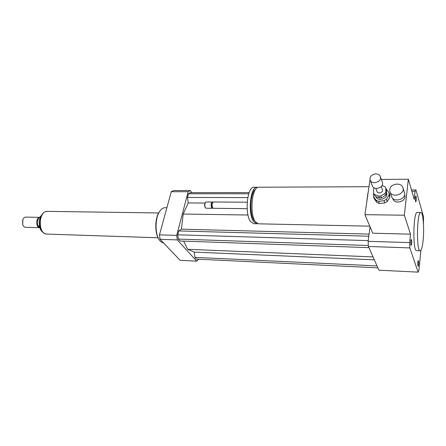 <?xml version="1.0" encoding="UTF-8"?>
<svg xmlns="http://www.w3.org/2000/svg" width="446" height="446" viewBox="0 0 446 446"><rect width="100%" height="100%" fill="white"/><g stroke="black" fill="none" stroke-linecap="round" stroke-linejoin="round"><path stroke-width="0.67" d="M418.482 260.871C418.816 263.229 418.71 265.002 418.17 266.19C417.584 266.373 417.701 260.52 418.287 260.609L418.482 260.871M411.697 243.711L411.218 245.35C410.56 245.568 410.654 239.396 411.307 239.474C411.725 239.898 411.859 241.308 411.697 243.711M415.555 201.386C415.204 198.949 415.298 197.171 415.828 196.045C416.447 195.816 416.413 201.793 415.795 201.754L415.555 201.386M389.72 189.634C390.116 183.574 401.523 181.89 402.944 187.744C405.297 194.411 391.783 198.42 389.916 191.657L389.72 189.634M404.438 192.56L404.461 192.633C406.797 199.262 393.417 203.198 391.566 196.48L389.943 191.73M404.756 195.209L404.778 195.276C406.947 201.408 394.582 205.043 392.865 198.81L392.692 198.297M369.767 226.167L258.557 223.82L255.329 221.707C249.342 214.091 251.968 186.712 258.541 187.231L258.914 187.225M420.896 250.284L418.945 270.282L418.103 272.144L378.944 270.198L368.407 246.482L409.857 247.909L409.64 242.613L410.532 234.178L372.722 233.202L364.951 214.677L370.018 179.565M255.274 221.629L253.947 220.224C249.097 214.035 250.267 192.17 255.569 189.36M257.559 223.663L256.885 223.78L253.64 221.673C247.625 214.069 250.262 186.718 256.863 187.236L257.888 187.365M256.545 223.775L253.858 223.719L250.58 221.617C244.514 214.024 247.168 186.735 253.83 187.253L254.209 187.248M247.162 208.656L213.444 208.304L212.775 207.914C211.895 206.124 211.895 204.301 212.775 202.445L213.5 202.01M212.781 207.92L212.363 207.39C211.649 205.935 211.649 204.458 212.368 202.947L212.463 202.835M212.876 208.037L212.374 208.293L211.705 207.903C210.679 205.216 210.897 203.248 212.357 201.999L212.926 202.267M212.307 208.293L206.169 208.226L205.489 207.842C204.597 206.08 204.591 204.274 205.472 202.423L206.225 201.966M205.478 207.825L205.221 207.49C204.441 205.957 204.435 204.374 205.205 202.757L205.311 202.623M366.896 200.6L367.911 193.241M410.532 234.178L404.332 215.212L364.951 214.677M381.352 179.459L408.335 179.208L404.332 215.212M411.887 191.345L415.059 191.34L414.217 199.295L408.335 179.208M423.137 240.16C422.451 246.777 421.487 250.312 420.243 250.769C416.263 252.302 416.793 211.934 420.745 212.513C423.031 211.778 424.397 228.14 423.137 240.16M420.104 250.763L416.703 250.641C412.622 252.168 413.147 211.889 417.2 212.469L417.356 212.474M368.407 246.482L368.117 241.325L370.052 226.836M368.117 241.325L409.64 242.613M415.059 191.34L415.951 189.946L423.533 216.75L423.466 223.97M411.48 189.957L415.951 189.946M418.103 272.144L409.857 247.909M163.905 243.321L160.515 241.487L159.345 240.009C154.801 233.62 155.007 217.91 159.724 211.298C161.274 209.012 162.968 207.819 164.819 207.719L165.249 207.725M159.016 239.508L158.943 239.402C154.584 233.264 154.779 218.211 159.3 211.867L159.885 211.058M191.858 192.639L190.186 190.514L188.162 191.708L176.722 235.382L177.307 239.909L196.731 261.161L198.754 259.226M183.629 241.13L187.671 249.292L194.289 252.101L194.941 257.37L196.535 259.12L377.896 267.845M249.175 192.583L190.392 192.639L188.474 193.781L187.515 197.45L188.195 202.936L183.217 214.041L181.377 229.166L178.762 230.944L177.753 234.797L178.311 239.078L180.056 241.002L368.926 247.647M196.731 261.161L180.167 260.341L160.075 239.312L159.467 234.847L171.258 191.735L173.355 190.554L190.186 190.514M188.162 191.708L171.258 191.735M176.722 235.382L159.467 234.847M177.307 239.909L160.075 239.312M187.515 197.45L247.809 197.606M188.195 202.936L205.032 203.053M188.474 193.781L248.762 193.776M183.217 214.041L248.009 215.011M187.671 249.292L373.04 256.913M178.311 239.078L368.34 245.501M177.753 234.797L368.212 240.623M178.762 230.944L368.803 236.202M181.377 229.166L369.082 234.1M194.941 257.37L377.037 265.905M194.289 252.101L374.345 259.845M39.8 227.354L38.005 225.882L39.465 225.921M40.636 216.355C37.804 218.278 36.923 221.45 38.005 225.882M22.88 219.543L22.729 224.717M25.924 217.107L25.762 217.102C24.435 217.196 23.432 218.127 22.746 219.884L22.685 224.589C23.326 226.328 24.307 227.237 25.634 227.304L39.722 227.7M39.081 217.603C35.474 218.997 36.187 228.017 39.872 227.705L39.906 227.705M47.672 211.365L47.321 211.359C38.15 210.952 37.838 234.724 47.025 234.078L158.029 237.779M379.529 197.991L375.281 196.374L374.595 194.556L378.855 196.173L379.529 197.991L381.408 197.795L380.739 195.978L384.954 193.464L385.606 195.292L381.408 197.795M386.426 189.723L386.515 193.82L385.874 191.986L385.779 187.872L386.426 189.723M374.333 187.956L373.592 189.204L373.642 193.291L375.281 196.374M385.779 187.872L384.809 186.612L382.005 185.581M386.515 193.82L385.606 195.292M385.874 191.986L384.954 193.464M374.595 194.556L373.642 193.291M380.739 195.978L378.855 196.173M384.006 200.722L384.814 202.952L379.462 203.488L378.626 201.269L384.006 200.722L386.442 199.273L389.046 195.058L389.832 197.316L387.24 201.508L386.442 199.273M389.832 197.316L389.771 194.941L388.99 192.678L386.191 189.065M373.804 193.715L373.425 194.328L373.453 196.692L376.168 200.321L377.015 202.545L374.305 198.922L373.453 196.692M378.626 201.269L376.168 200.321M388.99 192.678L389.046 195.058M386.576 192.884L386.593 192.945C388.767 198.442 377.69 202.183 375.878 196.602M387.24 201.508L384.814 202.952M379.462 203.488L377.015 202.545M375.164 173.895C377.762 173.728 379.49 174.626 380.349 176.594C382.389 181.762 371.802 185.369 370.169 180.095C369.617 176.9 371.284 174.832 375.164 173.895M382.361 182.33L382.384 182.386C384.413 187.515 373.943 191.055 372.321 185.815L370.186 180.145M381.291 186.54L382.417 189.684C383.532 192.466 377.879 194.372 377.004 191.518L375.855 188.418M45.029 233.637C37.169 231.162 39.053 210.98 47.064 211.454M402.944 187.744L404.461 192.633M404.594 194.685L404.778 195.276M368.809 186.707L258.541 187.231M256.863 187.236L253.83 187.253M247.218 202.205L213.428 202.005M212.368 202.947L212.775 202.445M212.357 201.999L206.152 201.966M205.205 202.757L205.472 202.423M420.745 212.513L417.2 212.469M166.882 207.741L164.819 207.719M158.943 239.402L159.345 240.009M159.3 211.867L159.724 211.298M45.481 233.815C42.236 232.522 40.307 230.231 39.688 226.953L39.237 221.902C39.465 215.897 44.299 211.371 46.094 211.555M25.762 217.102L39.276 217.369M47.321 211.359L158.637 212.971M380.349 176.594L382.384 182.386M386.492 192.644L386.593 192.945"/></g></svg>
